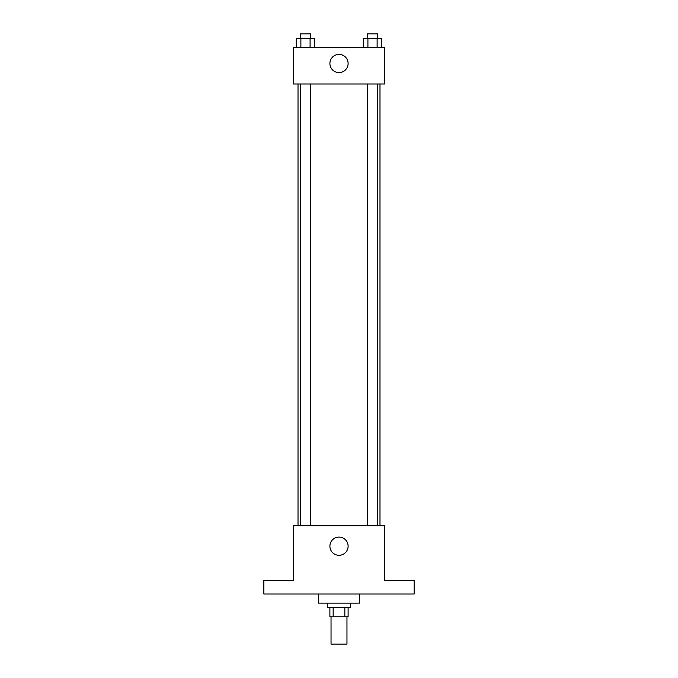 <?xml version="1.0" encoding="UTF-8"?>
<svg xmlns="http://www.w3.org/2000/svg" width="678" height="678" viewBox="0 0 678 678"><rect width="100%" height="100%" fill="white"/><g stroke="black" fill="none" stroke-linecap="round" stroke-linejoin="round"><path stroke-width="1.02" d="M331.034 616.777L331.034 644.1L346.966 644.1L346.966 616.777M344.839 607.666L344.839 616.777L329.889 616.777L329.889 607.666M344.839 616.777L348.111 616.777L348.111 607.666M350.382 603.115L350.382 607.666L327.618 607.666L327.618 603.115M333.161 607.666L333.161 616.777M318.507 594.013L318.507 603.115L359.493 603.115L359.493 594.013M414.139 594.013L263.861 594.013L263.861 580.351L293.464 580.351L293.464 525.704L384.536 525.704L384.536 580.351L414.139 580.351L414.139 594.013M348.111 546.197A9.111 9.111 0 0 1 334.449 554.079A9.111 9.111 0 0 1 334.449 538.307A9.111 9.111 0 0 1 348.111 546.197M379.985 83.987L379.985 525.704M367.4 525.704L367.4 83.987M310.6 83.987L310.6 525.704M384.536 83.987L293.464 83.987L293.464 47.562L384.536 47.562L384.536 83.987M348.111 63.503A9.111 9.111 0 0 1 334.449 71.385A9.111 9.111 0 0 1 334.449 55.613A9.111 9.111 0 0 1 348.111 63.503M381.714 47.562L381.714 38.451L363.315 38.451L363.315 47.562M377.121 38.451L377.121 47.562M367.917 38.451L367.917 47.562M367.4 38.451L367.4 33.9L377.638 33.9L377.638 38.451M314.685 47.562L314.685 38.451L296.286 38.451L296.286 47.562M310.083 38.451L310.083 47.562M300.879 38.451L300.879 47.562M300.362 38.451L300.362 33.9L310.6 33.9L310.6 38.451M298.015 83.987L298.015 525.704M377.638 525.704L377.638 83.987M300.362 83.987L300.362 525.704"/></g></svg>
